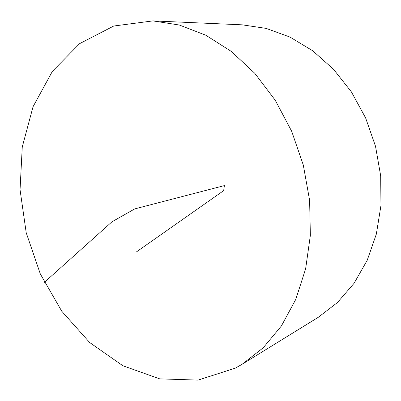 <?xml version="1.0" encoding="UTF-8"?>
<svg xmlns="http://www.w3.org/2000/svg" width="401" height="401" viewBox="0 0 401 401"><rect width="100%" height="100%" fill="white"/><g stroke="black" fill="none" stroke-linecap="round" stroke-linejoin="round"><path stroke-width="0.6" d="M235.377 368.118L198.114 380.098L159.713 378.87L122.856 365.742L89.674 342.524L61.774 311.241L40.331 273.968L26.215 232.77L20.05 189.723L22.261 146.951L33.052 106.706L52.336 71.418L79.599 43.654L113.749 26.02L152.901 20.902L179.332 25.027L205.808 35.218L231.327 51.433L254.825 73.343L275.261 100.285L291.682 131.277L303.306 165.087L309.612 200.274L310.364 235.337L305.632 268.82L295.773 299.402L281.382 325.993L263.216 347.782L242.144 364.253L235.377 368.118M152.901 20.902L242.134 24.827L266.169 28.396L290.003 37.082L312.76 50.812L333.527 69.273L351.406 91.909L365.617 117.924L375.526 146.315L380.694 175.934L380.95 205.578L376.354 234.059L367.206 260.294L354.013 283.367L337.421 302.56L318.173 317.381L242.144 364.253M136.305 252.003L223.673 190.63L224.39 185.598L134.771 208.886L111.979 221.793L44.341 282.364"/></g></svg>
